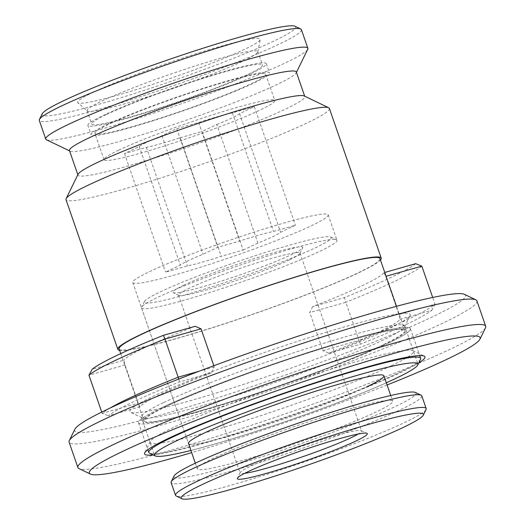 <?xml version="1.0" encoding="UTF-8"?>
<svg xmlns="http://www.w3.org/2000/svg" width="525" height="525" viewBox="0 0 525 525"><rect width="100%" height="100%" fill="white"/><g stroke="black" fill="none" stroke-linecap="round" stroke-linejoin="round"><path stroke-width="0.39" stroke-dasharray="2.62 1.97" d="M386.334 382.784A139.368 11.064 -19.1 0 1 190.916 450.457A139.368 11.064 160.9 0 0 386.334 382.784M132.759 282.522A103.399 8.21 160.9 0 0 203.201 266.398A103.399 8.21 160.9 0 0 311.528 225.665A103.399 8.21 -19.1 0 0 328.178 214.85A103.399 8.21 -19.1 0 0 257.742 230.974A103.399 8.21 -19.1 0 0 149.408 271.707A103.399 8.21 160.9 0 0 132.759 282.522L188.488 443.441A103.399 8.21 160.9 0 0 258.923 427.324A103.399 8.21 160.9 0 0 367.257 386.59M243.134 250.097L257.893 243.075A53.95 4.285 160.9 0 0 280.619 232.267L295.378 225.245L273.499 231.459A53.95 4.285 160.9 0 0 239.689 241.06L217.809 247.275L203.044 254.297A53.95 4.285 160.9 0 0 180.324 265.105L165.559 272.127L187.445 265.912A53.95 4.285 160.9 0 0 221.248 256.312L243.134 250.097L202.073 131.526L216.838 124.504L257.893 243.075M216.838 124.504A53.95 4.285 160.9 0 0 239.558 113.695L254.323 106.673L232.437 112.888A53.95 4.285 160.9 0 0 198.634 122.482L176.748 128.697L161.982 135.719A53.95 4.285 160.9 0 0 139.263 146.528L124.504 153.549L146.383 147.335A53.95 4.285 160.9 0 0 180.193 137.74L221.248 256.312M180.193 137.74L202.073 131.526M146.383 147.335L187.445 265.912M124.504 153.549L165.559 272.127M139.263 146.528L180.324 265.105M161.982 135.719L203.044 254.297M176.748 128.697L217.809 247.275M198.634 122.482L239.689 241.06M232.437 112.888L273.499 231.459M254.323 106.673L295.378 225.245M239.558 113.695L280.619 232.267M118.571 150.229A90.366 7.173 -19.1 0 1 213.242 114.627A90.366 7.173 -19.1 0 1 274.798 100.544A90.366 7.173 -19.1 0 1 260.249 109.994A90.366 7.173 160.9 0 1 165.578 145.596A90.366 7.173 160.9 0 1 104.022 159.679A90.366 7.173 160.9 0 1 118.571 150.229M94.927 133.422A90.366 7.173 160.9 0 1 109.476 123.972A90.366 7.173 -19.1 0 1 204.146 88.377A90.366 7.173 -19.1 0 1 265.709 74.288A90.366 7.173 -19.1 0 1 251.16 83.737A90.366 7.173 160.9 0 1 156.489 119.339A90.366 7.173 160.9 0 1 94.927 133.422L104.022 159.679M106.306 124.871A94.408 7.494 -19.1 0 1 205.216 87.682A94.408 7.494 -19.1 0 1 269.528 72.962A94.408 7.494 -19.1 0 1 254.33 82.838A94.408 7.494 160.9 0 1 155.42 120.028A94.408 7.494 160.9 0 1 91.107 134.748A94.408 7.494 160.9 0 1 106.306 124.871M87.878 125.429A94.408 7.494 160.9 0 1 103.084 115.559A94.408 7.494 -19.1 0 1 201.987 78.363A94.408 7.494 -19.1 0 1 266.306 63.643A94.408 7.494 -19.1 0 1 251.107 73.52A94.408 7.494 160.9 0 1 152.197 110.716A94.408 7.494 160.9 0 1 87.878 125.429L91.107 134.748M106.253 114.653A90.366 7.173 -19.1 0 1 200.924 79.058A90.366 7.173 -19.1 0 1 262.48 64.969A90.366 7.173 -19.1 0 1 247.931 74.419A90.366 7.173 160.9 0 1 153.261 110.02A90.366 7.173 160.9 0 1 91.704 124.11A90.366 7.173 160.9 0 1 106.253 114.653M87.248 110.939A90.366 7.173 160.9 0 1 87.045 110.663A90.366 7.173 160.9 0 1 101.594 101.207A90.366 7.173 -19.1 0 1 196.265 65.612A90.366 7.173 -19.1 0 1 257.827 51.522A90.366 7.173 -19.1 0 1 257.841 51.87A90.366 7.173 -19.1 0 1 243.278 60.979A90.366 7.173 160.9 0 1 150.498 95.97A90.366 7.173 160.9 0 1 87.248 110.939L77.759 102.749A96.659 7.672 160.9 0 0 145.412 86.737A96.659 7.672 160.9 0 0 244.657 49.304A96.659 7.672 160.9 0 0 260.236 39.565A96.659 7.672 160.9 0 0 196.383 53.629A96.659 7.672 160.9 0 0 93.109 92.341A96.659 7.672 160.9 0 0 77.759 102.749M295.011 26.25A134.197 10.651 -19.1 0 1 274.083 40.95A134.197 10.651 -19.1 0 1 128.664 95.34A134.197 10.651 -19.1 0 1 42.197 113.794M301.402 29.676A138.692 11.012 -19.1 0 1 279.077 44.185A138.692 11.012 -19.1 0 1 133.77 98.818A138.692 11.012 -19.1 0 1 39.29 120.442M46.443 139.762A138.692 11.012 160.9 0 0 145.268 115.841A138.692 11.012 160.9 0 0 285.528 62.816A138.692 11.012 -19.1 0 0 307.729 49.284M296.31 71.991A120.035 9.529 -19.1 0 1 296.198 72.831A120.035 9.529 -19.1 0 1 276.983 84.545A120.035 9.529 160.9 0 1 155.597 130.436A120.035 9.529 160.9 0 1 70.068 151.134L69.582 150.905M69.457 150.544A120.035 9.529 160.9 0 0 70.068 151.134M78.074 174.267A120.035 9.529 160.9 0 0 77.962 175.107A120.035 9.529 160.9 0 0 159.738 156.391A120.035 9.529 160.9 0 0 285.488 109.108A120.035 9.529 -19.1 0 0 304.815 96.547A120.035 9.529 -19.1 0 0 304.211 95.957M329.392 108.432A139.368 11.064 -19.1 0 1 306.954 123.014A139.368 11.064 160.9 0 1 160.945 177.916A139.368 11.064 160.9 0 1 65.999 199.644M119.615 350.352A139.368 11.064 160.9 0 0 221.668 324.758A139.368 11.064 160.9 0 0 358.792 272.711A139.368 11.064 -19.1 0 0 380.454 260.026M119.116 348.902A138.016 10.959 160.9 0 0 213.137 327.383A138.016 10.959 160.9 0 0 357.735 273.013A138.016 10.959 -19.1 0 0 379.956 258.576M415.669 263.688A174.431 13.847 -19.1 0 1 344.426 297.577L312.716 306.58A138.016 10.959 160.9 0 0 362.132 285.718A138.016 10.959 160.9 0 0 383.959 272.692L384.766 272.462M312.716 306.58L309.743 312.533L322.941 350.641L328.847 353.161A138.016 10.959 160.9 0 0 378.262 332.299A138.016 10.959 160.9 0 0 400.089 319.272L398.934 314.495L385.737 276.38L383.959 272.692M166.268 406.455A138.016 10.959 160.9 0 0 144.04 420.892A138.016 10.959 160.9 0 0 238.068 399.374A138.016 10.959 160.9 0 0 382.659 345.004A138.016 10.959 -19.1 0 0 404.887 330.566A138.016 10.959 -19.1 0 0 310.859 352.085A138.016 10.959 -19.1 0 0 166.268 406.455M213.832 365.728L214.252 366.942L211.28 372.888A138.016 10.959 160.9 0 0 161.864 393.75A138.016 10.959 160.9 0 0 140.037 406.777L138.259 403.088L125.062 364.973L123.907 360.196L92.197 369.2M195.149 326.307A138.016 10.959 160.9 0 0 145.733 347.169A138.016 10.959 160.9 0 0 123.907 360.196M214.252 366.942L199.106 371.241M211.28 372.888L179.57 381.892A174.431 13.847 160.9 0 0 108.327 415.787L140.037 406.777M178.723 379.076L179.57 381.892M328.847 353.161L360.557 344.157A174.431 13.847 160.9 0 0 431.799 310.268L400.089 319.272M385.737 276.38L386.085 276.281M421.831 266.129A178.927 14.208 -19.1 0 1 345.837 302.282L344.426 297.577M322.941 350.641L359.041 340.39L345.837 302.282L309.743 312.533M431.799 310.268L435.035 304.244A178.927 14.208 160.9 0 1 359.041 340.39L360.557 344.157M398.934 314.495L435.035 304.244L432.685 297.472M161.68 407.754A143.863 11.419 160.9 0 0 138.521 422.802A143.863 11.419 160.9 0 0 236.526 400.378A143.863 11.419 160.9 0 0 387.247 343.704A143.863 11.419 -19.1 0 1 198.47 411.882A143.863 11.419 -19.1 0 1 161.68 407.754A143.863 11.419 -19.1 0 1 312.401 351.081A143.863 11.419 -19.1 0 1 410.406 328.657A143.863 11.419 -19.1 0 1 387.247 343.704A143.863 11.419 -19.1 0 0 350.457 339.583A143.863 11.419 -19.1 0 0 161.68 407.754M420.538 359.31A143.863 11.419 -19.1 0 1 397.51 373.347A143.863 11.419 -19.1 0 1 252.026 428.348A143.863 11.419 -19.1 0 1 149.513 453.16M110.079 408.056A178.927 14.208 160.9 0 0 102.165 413.339L138.259 403.088M101.725 412.079L102.165 413.339L108.327 415.787M125.062 364.973L88.968 375.224M383.723 344.702A139.368 11.064 160.9 0 0 406.16 330.127A139.368 11.064 160.9 0 0 311.22 351.855A139.368 11.064 160.9 0 0 165.211 406.757A139.368 11.064 160.9 0 0 142.767 421.332A139.368 11.064 160.9 0 0 237.713 399.61A139.368 11.064 160.9 0 0 383.723 344.702M387.089 384.976A206.804 16.419 -19.1 0 1 191.671 452.642M418.747 362.965A148.358 11.78 -19.1 0 1 401.034 372.35A148.358 11.78 -19.1 0 1 268.012 423.491A148.358 11.78 -19.1 0 1 153.182 454.926M391.053 365.879A139.368 11.064 -19.1 0 1 245.044 420.781A139.368 11.064 -19.1 0 1 150.104 442.509A139.368 11.064 -19.1 0 1 150.229 441.532A139.368 11.064 -19.1 0 1 172.541 427.928A139.368 11.064 -19.1 0 1 313.478 374.653A139.368 11.064 -19.1 0 1 412.781 350.615A139.368 11.064 -19.1 0 1 413.49 351.304A139.368 11.064 -19.1 0 1 391.053 365.879M163.741 402.524A139.368 11.064 -19.1 0 1 309.75 347.616A139.368 11.064 -19.1 0 1 404.69 325.894A139.368 11.064 -19.1 0 1 404.565 326.872A139.368 11.064 -19.1 0 1 382.252 340.469A139.368 11.064 -19.1 0 1 241.316 393.75A139.368 11.064 -19.1 0 1 142.006 417.788A139.368 11.064 -19.1 0 1 141.304 417.099A139.368 11.064 -19.1 0 1 163.741 402.524M386.367 329.995A148.358 11.78 -19.1 0 1 236.335 386.715A148.358 11.78 -19.1 0 1 130.627 412.302A148.358 11.78 -19.1 0 1 153.759 396.053A148.358 11.78 -19.1 0 1 314.527 335.921A148.358 11.78 -19.1 0 1 410.117 315.518A148.358 11.78 -19.1 0 1 386.367 329.995M464.435 294.335A206.804 16.419 -19.1 0 1 432.187 316.988A206.804 16.419 -19.1 0 1 208.09 400.805A206.804 16.419 -19.1 0 1 74.839 429.247M476.91 300.884A215.795 17.135 -19.1 0 1 442.168 323.452A215.795 17.135 -19.1 0 1 216.09 408.463A215.795 17.135 -19.1 0 1 69.083 442.109M485.507 327.803A215.795 17.135 -19.1 0 1 450.968 348.863A215.795 17.135 -19.1 0 1 232.739 431.366A215.795 17.135 -19.1 0 1 78.973 468.582M244.702 473.333A64.286 5.106 -19.1 0 1 240.109 472.992A64.286 5.106 -19.1 0 1 240.168 472.546A64.286 5.106 -19.1 0 1 250.458 466.272A64.286 5.106 -19.1 0 1 315.473 441.689A64.286 5.106 -19.1 0 1 361.285 430.605A64.286 5.106 -19.1 0 1 361.607 430.92A64.286 5.106 -19.1 0 1 358.208 434.024M289.669 259.783A64.286 5.106 160.9 0 0 299.959 253.509A64.286 5.106 160.9 0 0 300.018 253.057A64.286 5.106 160.9 0 0 256.226 263.084A64.286 5.106 160.9 0 0 188.869 288.409A64.286 5.106 160.9 0 0 178.52 295.129A64.286 5.106 160.9 0 0 178.848 295.45A64.286 5.106 160.9 0 0 224.654 284.36A64.286 5.106 160.9 0 0 289.669 259.783M183.881 285.173A68.782 5.46 160.9 0 0 173.152 292.707A68.782 5.46 160.9 0 0 222.167 280.842A68.782 5.46 160.9 0 0 291.723 254.546A68.782 5.46 160.9 0 0 302.735 247.833A68.782 5.46 160.9 0 0 258.418 257.296A68.782 5.46 160.9 0 0 183.881 285.173M160.269 291.88A98.903 7.849 -19.1 0 1 260.288 254.067A98.903 7.849 -19.1 0 1 330.763 237.011A98.903 7.849 -19.1 0 1 315.341 247.839A98.903 7.849 -19.1 0 1 208.162 287.93A98.903 7.849 -19.1 0 1 144.434 301.527A98.903 7.849 -19.1 0 1 160.269 291.88M158.209 297.117A103.399 8.21 -19.1 0 1 262.776 257.585A103.399 8.21 -19.1 0 1 336.453 239.748A103.399 8.21 -19.1 0 1 336.978 240.26A103.399 8.21 -19.1 0 1 320.329 251.075A103.399 8.21 -19.1 0 1 212.002 291.808A103.399 8.21 -19.1 0 1 141.56 307.932A103.399 8.21 -19.1 0 1 141.658 307.204A103.399 8.21 -19.1 0 1 158.209 297.117M213.931 458.036A103.399 8.21 160.9 0 0 197.282 468.851A103.399 8.21 160.9 0 0 267.724 452.734A103.399 8.21 160.9 0 0 376.058 412A103.399 8.21 -19.1 0 0 392.7 401.185A103.399 8.21 -19.1 0 0 322.265 417.303A103.399 8.21 -19.1 0 0 213.931 458.036M415.419 392.457A128.126 10.172 -19.1 0 1 395.437 406.494A128.126 10.172 -19.1 0 1 256.594 458.423A128.126 10.172 -19.1 0 1 174.037 476.044M421.785 395.857A132.622 10.526 -19.1 0 1 400.431 409.73A132.622 10.526 -19.1 0 1 261.483 461.974A132.622 10.526 -19.1 0 1 171.137 482.652M426.057 409.493A132.622 10.526 -19.1 0 1 404.827 422.435A132.622 10.526 -19.1 0 1 270.71 473.137A132.622 10.526 -19.1 0 1 176.21 496.007M328.178 214.85L336.978 240.26M265.709 74.288L274.798 100.544M266.306 63.643L269.528 72.962M257.827 51.522L262.48 64.969M87.045 110.663L91.704 124.11M257.841 51.87L260.236 39.565M296.198 72.831L296.435 72.345M77.838 174.746L77.962 175.107M304.69 96.193L304.815 96.547M120.743 353.601L144.04 420.892M396.487 306.311L404.887 330.566M138.521 422.802L147.847 449.728M410.406 328.657L419.731 355.583M406.16 330.127L417.893 364.009M142.767 421.332L154.501 455.214M150.229 441.532L144.677 452.878M412.781 350.615L424.167 356.094M404.69 325.894L413.49 351.304M141.304 417.099L150.104 442.509M142.006 417.788L130.627 412.302M404.565 326.872L410.117 315.518M240.168 472.546L237.392 478.216M361.285 430.605L366.975 433.348M300.018 253.057L361.607 430.92M178.52 295.129L240.109 472.992M178.848 295.45L173.152 292.707M299.959 253.509L302.735 247.833M330.763 237.011L336.453 239.748M144.434 301.527L141.658 307.204M141.56 307.932L188.488 443.441M195.32 463.175L197.282 468.851M390.738 395.509L392.7 401.185"/><path stroke-width="0.79" d="M176.938 440.633A139.368 11.064 -19.1 0 1 327.961 384.149A139.368 11.064 -19.1 0 1 417.762 364.98A139.368 11.064 -19.1 0 1 395.45 378.584A139.368 11.064 -19.1 0 1 386.334 382.784A139.368 11.064 160.9 0 0 395.45 378.584A139.368 11.064 160.9 0 0 417.893 364.009A139.368 11.064 160.9 0 0 322.947 385.731A139.368 11.064 160.9 0 0 176.938 440.633A139.368 11.064 160.9 0 0 154.501 455.214A139.368 11.064 160.9 0 0 190.916 450.457A139.368 11.064 -19.1 0 1 155.21 455.903A139.368 11.064 -19.1 0 1 176.938 440.633M367.257 386.59A103.399 8.21 160.9 0 0 383.906 375.775A103.399 8.21 160.9 0 0 313.464 391.893A103.399 8.21 160.9 0 0 205.137 432.626A103.399 8.21 160.9 0 0 188.488 443.441L195.32 463.175M307.86 48.307A138.692 11.012 -19.1 0 0 213.373 69.93A138.692 11.012 -19.1 0 0 68.073 124.569A138.692 11.012 160.9 0 0 45.741 139.072L39.29 120.442A138.692 11.012 -19.1 0 1 39.421 119.47L42.197 113.794A134.197 10.651 -19.1 0 1 63.676 100.702A134.197 10.651 -19.1 0 1 199.388 49.396A134.197 10.651 -19.1 0 1 295.011 26.25L300.7 28.993A138.692 11.012 -19.1 0 1 301.402 29.676L307.86 48.307A138.692 11.012 -19.1 0 1 307.729 49.284L296.435 72.345M39.421 119.47A138.692 11.012 -19.1 0 1 61.622 105.932A138.692 11.012 -19.1 0 1 201.876 52.913A138.692 11.012 -19.1 0 1 300.7 28.993M45.741 139.072A138.692 11.012 160.9 0 0 46.443 139.762L69.582 150.905M77.838 174.746L69.457 150.544A120.035 9.529 160.9 0 1 88.784 137.99A120.035 9.529 -19.1 0 1 214.541 90.7A120.035 9.529 -19.1 0 1 296.31 71.991L304.69 96.193M66.13 198.667A139.368 11.064 160.9 0 1 88.443 185.062A139.368 11.064 -19.1 0 1 229.379 131.782A139.368 11.064 -19.1 0 1 328.683 107.75L304.211 95.957A120.035 9.529 -19.1 0 0 218.676 116.662A120.035 9.529 -19.1 0 0 97.289 162.553A120.035 9.529 160.9 0 0 78.074 174.267L66.13 198.667A139.368 11.064 160.9 0 0 65.999 199.644L117.843 349.342A139.368 11.064 160.9 0 0 119.615 350.352M328.683 107.75A139.368 11.064 -19.1 0 1 329.392 108.432L381.229 258.136A139.368 11.064 -19.1 0 1 380.454 260.026M381.229 258.136A139.368 11.064 -19.1 0 0 286.289 279.864A139.368 11.064 -19.1 0 0 140.28 334.766A139.368 11.064 160.9 0 0 117.843 349.342M396.487 306.311L379.956 258.576A138.016 10.959 -19.1 0 0 285.935 280.094A138.016 10.959 -19.1 0 0 141.337 334.464A138.016 10.959 160.9 0 0 119.116 348.902L120.743 353.601M101.725 412.079L88.968 375.224L92.197 369.2A174.431 13.847 -19.1 0 1 163.439 335.311L195.149 326.307L201.055 328.827L213.832 365.728M384.766 272.462L415.669 263.688L421.831 266.129L386.085 276.281M199.106 371.241L178.159 377.193L164.962 339.078L201.055 328.827M88.968 375.224A178.927 14.208 -19.1 0 1 164.962 339.078L163.439 335.311M110.079 408.056A178.927 14.208 160.9 0 1 178.159 377.193L178.723 379.076M432.685 297.472L421.831 266.129M155.21 455.903L149.513 453.16A143.863 11.419 -19.1 0 1 148.785 452.452A143.863 11.419 -19.1 0 1 171.951 437.404A143.863 11.419 -19.1 0 1 322.665 380.73A143.863 11.419 -19.1 0 1 420.669 358.299A143.863 11.419 -19.1 0 1 420.538 359.31L417.762 364.98M191.671 452.642A206.804 16.419 -19.1 0 1 90.359 474.062A206.804 16.419 -19.1 0 1 122.607 451.415A206.804 16.419 -19.1 0 1 346.703 367.592A206.804 16.419 -19.1 0 1 479.955 339.157A206.804 16.419 -19.1 0 1 446.854 359.336A206.804 16.419 -19.1 0 1 387.089 384.976M153.182 454.926A148.358 11.78 -19.1 0 1 144.677 452.878A148.358 11.78 -19.1 0 1 168.427 438.401A148.358 11.78 -19.1 0 1 318.458 381.682A148.358 11.78 -19.1 0 1 424.167 356.094A148.358 11.78 -19.1 0 1 418.747 362.965M90.359 474.062L78.973 468.582A215.795 17.135 -19.1 0 1 77.884 467.519L69.083 442.109A215.795 17.135 -19.1 0 1 69.287 440.593L74.839 429.247A206.804 16.419 -19.1 0 1 107.94 409.067A206.804 16.419 -19.1 0 1 317.08 330.002A206.804 16.419 -19.1 0 1 464.435 294.335L475.821 299.821A215.795 17.135 -19.1 0 1 476.91 300.884L485.71 326.294A215.795 17.135 -19.1 0 1 485.507 327.803L479.955 339.157M69.287 440.593A215.795 17.135 -19.1 0 1 103.825 419.534A215.795 17.135 -19.1 0 1 322.055 337.037A215.795 17.135 -19.1 0 1 475.821 299.821M77.884 467.519A215.795 17.135 -19.1 0 1 112.626 444.944A215.795 17.135 -19.1 0 1 338.704 359.933A215.795 17.135 -19.1 0 1 485.71 326.294M201.882 484.713A128.126 10.172 -19.1 0 1 340.725 432.784A128.126 10.172 -19.1 0 1 423.281 415.163A128.126 10.172 -19.1 0 1 402.773 427.665A128.126 10.172 -19.1 0 1 273.197 476.654A128.126 10.172 -19.1 0 1 181.899 498.75A128.126 10.172 -19.1 0 1 201.882 484.713M356.252 440.882A68.782 5.46 -19.1 0 1 281.715 468.759A68.782 5.46 -19.1 0 1 237.392 478.216A68.782 5.46 -19.1 0 1 248.404 471.502A68.782 5.46 -19.1 0 1 317.966 445.207A68.782 5.46 -19.1 0 1 366.975 433.348A68.782 5.46 -19.1 0 1 356.252 440.882M358.208 434.024A64.286 5.106 -19.1 0 1 351.258 437.647A64.286 5.106 -19.1 0 1 294.768 459.421A64.286 5.106 -19.1 0 1 244.702 473.333M181.899 498.75L176.21 496.007A132.622 10.526 -19.1 0 1 175.54 495.357L171.137 482.652A132.622 10.526 -19.1 0 1 171.262 481.72L174.037 476.044A128.126 10.172 -19.1 0 1 194.552 463.542A128.126 10.172 -19.1 0 1 324.122 414.56A128.126 10.172 -19.1 0 1 415.419 392.457L421.109 395.2A132.622 10.526 -19.1 0 1 421.785 395.857L426.182 408.562A132.622 10.526 -19.1 0 1 426.057 409.493L423.281 415.163M171.262 481.72A132.622 10.526 -19.1 0 1 192.491 468.779A132.622 10.526 -19.1 0 1 326.609 418.077A132.622 10.526 -19.1 0 1 421.109 395.2M175.54 495.357A132.622 10.526 -19.1 0 1 196.888 481.484A132.622 10.526 -19.1 0 1 335.836 429.233A132.622 10.526 -19.1 0 1 426.182 408.562M147.847 449.728L148.785 452.452M419.731 355.583L420.669 358.299M383.906 375.775L390.738 395.509"/></g></svg>
